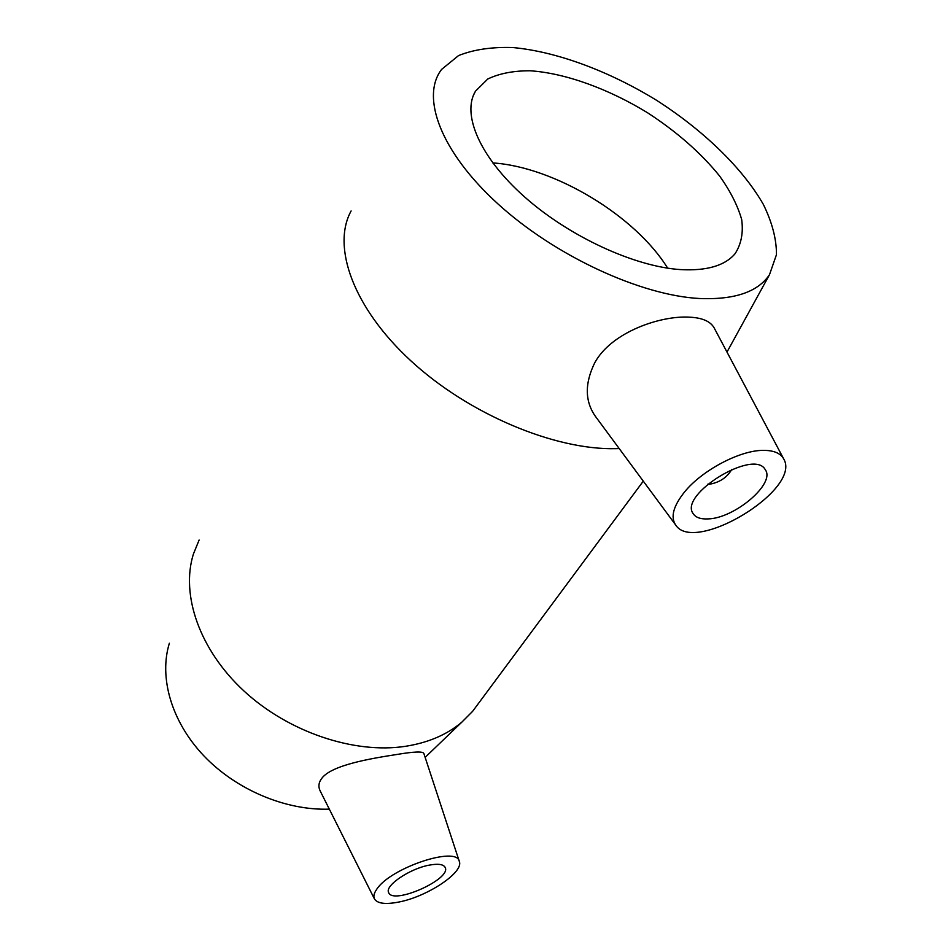 <?xml version="1.0" encoding="UTF-8"?>
<svg xmlns="http://www.w3.org/2000/svg" width="951" height="951" viewBox="0 0 951 951"><rect width="100%" height="100%" fill="white"/><g stroke="black" fill="none" stroke-linecap="round" stroke-linejoin="round"><path stroke-width="1.43" d="M429.115 865.16C438.149 863.484 443.511 864.257 445.199 867.478C451.618 879.211 392.513 905.4 388.602 892.466C384.715 885.654 409.738 868.667 429.115 865.16M731.794 469.39C726.944 477.664 719.336 482.632 709.006 484.321L707.52 484.285M707.889 518.913C700.59 519.258 695.68 517.51 693.184 513.671C678.479 494.698 753.965 448.23 765.234 469.639C775.933 483.477 734.374 518.568 707.889 518.913M763.071 450.37C773.555 450.287 780.414 453.104 783.66 458.834C802.311 489.444 694.016 554.873 675.579 524.869C670.407 516.975 673.356 506.063 684.435 492.119C701.826 470.46 739.652 450.346 763.071 450.37M376.596 889.47C373.981 893.286 373.256 896.436 374.421 898.897C377.428 903.676 385.809 904.674 399.551 901.893C428.021 896.258 464.076 872.091 459.309 861.404C457.003 845.617 389.874 868.013 376.596 889.47M374.421 898.897L320.059 790.697C318.086 786.429 318.716 782.221 321.973 778.084C332.089 764.961 370.795 758.494 397.494 754.381C414.03 751.611 422.815 751.29 423.837 753.406L459.309 861.404M675.579 524.869L595.362 416.288C584.841 401.239 584.639 383.396 594.767 362.723C611.6 331.863 660.909 315.352 689.546 317.17C702.147 317.765 710.314 321.283 714.058 327.715L783.66 458.834M478.591 703.264L472.623 711.324L461.782 722.201C446.911 734.743 428.045 742.79 405.185 746.357C354.105 754.084 288.533 732.199 243.955 690.985C199.341 649.747 180.654 594.672 193.386 554.1L199.116 540.025M619.208 448.563L615.856 448.658C554.742 450.192 468.677 414.16 410.951 360.905C353.059 307.66 331.578 246.499 351.109 210.956M329.319 809.135C285.74 810.68 235.991 789.746 203.609 755.581C171.263 721.369 158.853 677.338 169.361 643.233M492.784 162.918C554.385 166.9 635.375 215.77 667.661 268.158M680.369 269.585C634.424 266.589 569.245 236.585 524.583 196.916C479.815 157.236 461.52 114.179 475.5 91.153L487.768 79.016C499.287 73.465 513.445 70.719 530.266 70.778C565.5 73.191 608.474 88.835 647.5 112.729C676.791 131.761 700.816 152.826 719.538 175.923C730.32 191.056 737.691 205.582 741.673 219.515C743.468 232.745 741.269 244.145 735.064 253.715C724.852 265.757 706.617 271.047 680.369 269.585M699.984 298.531C641.081 295.618 555.099 256.033 497.908 203.871C440.527 151.72 420.485 96.705 441.633 69.375L458.56 55.574C473.705 49.523 491.833 46.849 512.934 47.55C556.858 51.639 608.997 71.147 656.368 100.176C703.11 130.097 742.362 167.828 763.332 204.382C772.176 222.427 776.551 239.188 776.468 254.678L769.49 274.708C757.899 291.909 734.743 299.85 699.984 298.531M643.28 481.147L472.623 711.324M425.145 757.365L461.782 722.201M475.5 91.153L473.443 95.278M769.49 274.708L726.992 352.06"/></g></svg>
